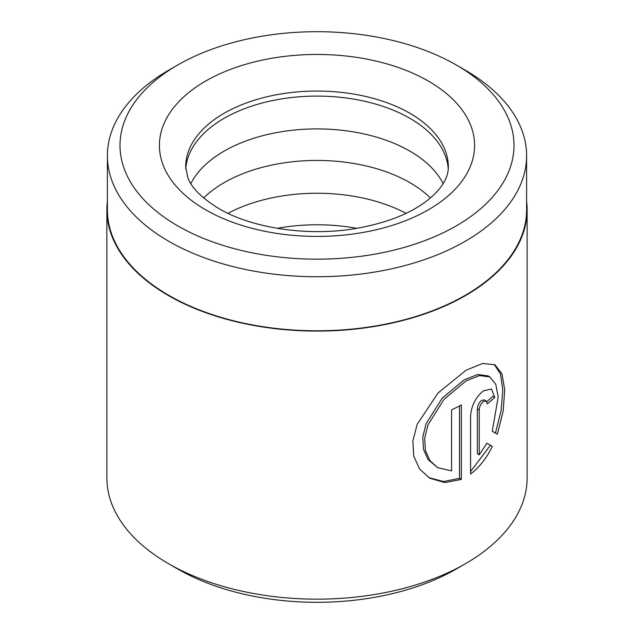 <?xml version="1.0" encoding="UTF-8"?>
<svg xmlns="http://www.w3.org/2000/svg" width="634" height="634" viewBox="0 0 634 634"><rect width="100%" height="100%" fill="white"/><g stroke="black" fill="none" stroke-linecap="round" stroke-linejoin="round"><path stroke-width="0.95" d="M107.4 155.726L107.4 209.767A209.6 121.015 0 0 0 168.787 295.341A209.6 121.015 0 0 0 397.209 321.573A209.6 121.015 0 0 0 526.6 209.767L526.6 155.726A209.6 121.015 180 0 1 397.209 267.524A209.6 121.015 180 0 1 168.787 241.292A209.6 121.015 180 0 1 107.4 155.726A209.6 121.015 180 0 1 168.787 70.16L177.702 65.009A196.992 113.732 0 0 0 177.702 225.855A196.992 113.732 0 0 0 456.29 225.855A196.992 113.732 0 0 0 456.298 65.009L465.213 70.16A209.6 121.015 180 0 1 526.6 155.726M437.642 467.646L428.013 459.507L423.472 449.332L422.791 436.992L426.088 423.671L442.215 398.152L464.183 379.845L477.648 374.496L487.911 375.851L489.797 376.945L479.51 375.574L466.038 380.923L444.085 399.238L427.99 424.772L424.709 438.094L425.382 450.417L429.915 460.601L437.642 467.654L451.559 470.896L451.559 409.936A210.123 121.316 0 0 0 461.362 404.912L461.362 479.399L444.902 482.585L429.804 478.226L419.732 469.2L413.772 456.298L412.869 440.844L417.204 424.273L438.142 392.882L466.038 370.24L482.688 363.433L494.988 364.835L502.001 373.886L504.712 389.902L503.174 411.086L497.349 434.163L492.269 431.231L498.181 396.876L495.756 384.259L489.797 376.945M428.853 477.656L443.586 481.523L459.499 478.329L461.362 479.399M479.217 454.824L477.354 453.746L477.354 408.811C477.632 405.388 478.995 402.614 481.452 400.498L484.257 399.903L486.135 400.989L483.322 401.576C480.865 403.692 479.494 406.465 479.217 409.889L479.217 454.824L486.912 443.237L492.301 446.352C486.714 458.025 479.47 467.258 470.579 474.042L470.579 415.579C471.537 405.403 475.785 397.177 483.322 390.901L491.532 389.007L494.734 397.486A210.123 121.316 180 0 1 487.277 403.858L486.135 400.989M277.256 228.327A131.325 75.818 180 0 1 356.744 228.327M227.963 213.333A131.325 75.818 180 0 1 406.037 213.333M203.633 197.982A131.325 75.818 180 0 1 409.865 182.64A131.325 75.818 180 0 1 430.367 197.982M190.882 183.591A131.325 75.818 180 0 1 409.865 151.114A131.325 75.818 180 0 1 443.118 183.591M185.762 169.08A131.325 75.818 180 0 1 269.022 101.337A131.325 75.818 180 0 1 409.865 118.304A131.325 75.818 180 0 1 448.238 169.08M465.586 563.626L456.298 568.991A196.992 113.732 180 0 1 177.702 568.991L168.422 563.626A210.123 121.316 0 0 0 465.586 563.626A210.123 121.316 0 0 0 527.123 477.846L527.123 209.767A210.123 121.316 0 0 0 526.6 201.2M107.4 201.2A210.123 121.316 0 0 0 106.877 209.767A210.123 121.316 0 0 0 168.422 295.555A210.123 121.316 0 0 0 397.415 321.85A210.123 121.316 0 0 0 527.123 209.767M465.213 70.16L456.298 65.009A196.992 113.732 0 0 0 177.702 65.009M177.702 568.991L177.702 568.991A196.992 113.732 180 0 1 177.702 568.983L168.414 563.626A210.123 121.316 0 0 0 168.422 563.626A210.123 121.316 0 0 1 106.877 477.846L106.877 209.767M470.579 471.53L490.407 445.25L486.912 443.237M490.407 445.25L492.301 446.352M486.777 401.655A207.5 119.802 0 0 0 492.832 396.385L494.734 397.486M495.431 433.054L501.09 410.8L502.786 390.219L500.567 374.195L494.361 364.582M459.499 478.329L459.499 405.919M428.433 81.097A157.597 90.987 180 0 1 428.433 209.767A157.597 90.987 180 0 1 205.567 209.767A157.597 90.987 180 0 1 205.567 81.097A157.597 90.987 180 0 1 428.433 81.097M448.325 166.877A131.325 75.818 0 0 0 409.865 113.264A131.325 75.818 0 0 0 266.74 96.828A131.325 75.818 0 0 0 185.675 166.877L187.775 177.441C191.167 187.458 201.477 197.8 218.698 208.467C251.73 228.2 308.829 236.989 357.164 228.256C386.803 222.851 410.039 213.698 426.864 200.804C441.264 189.495 448.412 178.186 448.325 166.877M477.354 408.811L479.217 409.889"/></g></svg>
